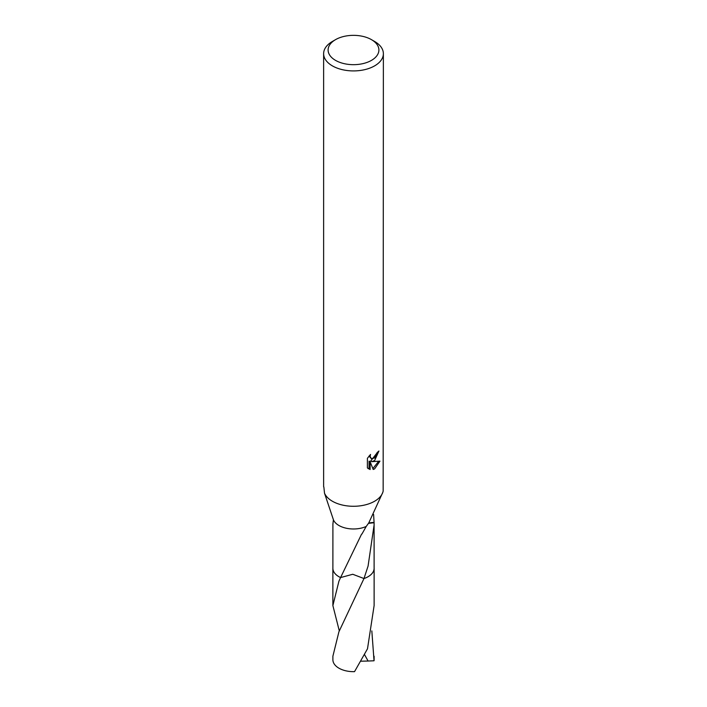 <?xml version="1.0" encoding="UTF-8"?>
<svg xmlns="http://www.w3.org/2000/svg" width="707" height="707" viewBox="0 0 707 707"><rect width="100%" height="100%" fill="white"/><g stroke="black" fill="none" stroke-linecap="round" stroke-linejoin="round"><path stroke-width="1.06" d="M371.458 39.645A25.39 14.661 180 0 1 371.458 60.378A25.39 14.661 180 0 1 335.542 60.378A25.39 14.661 180 0 1 335.542 39.645A25.39 14.661 180 0 1 371.458 39.645L374.622 41.474A29.871 17.242 180 0 1 383.371 53.67L383.15 491.118A29.871 17.242 180 0 1 382.823 492.319A29.871 17.242 180 0 1 374.622 501.228A29.871 17.242 180 0 1 345.52 505.655A29.871 17.242 180 0 1 324.513 493.203L333.404 519.725L332.926 523.958A20.609 11.904 180 0 1 332.909 523.71L332.891 568.295A20.609 11.904 180 0 0 340.58 577.566A20.618 11.904 180 0 1 332.891 567.977M361.904 534.085L366.226 526.441A20.609 11.904 180 0 1 333.404 519.725M366.226 526.441L368.762 522.941L382.823 492.319M335.542 39.645L332.378 41.474L335.542 39.645M383.371 53.67A29.871 17.242 180 0 1 374.622 65.866A29.871 17.242 180 0 1 342.064 69.604A29.871 17.242 180 0 1 323.629 53.67A29.871 17.242 180 0 1 332.378 41.474L332.378 41.474M373.596 514.431L374.074 522.473A20.609 11.904 180 0 1 374.091 522.72L374.109 568.295A20.609 11.904 180 0 1 368.073 576.709A20.609 11.904 180 0 1 363.972 578.538L352.758 574.27L340.58 577.575L361.577 534.139A20.609 11.904 0 0 0 361.922 534.05M374.109 524.921L368.073 566.095L363.972 578.556L338.918 631.784L332.891 656.211L332.891 659.764A20.609 11.904 180 0 0 338.927 668.177A20.609 11.904 180 0 0 354.534 671.65L367.499 648.796L374.118 605.59L374.127 568.304A20.627 11.913 180 0 1 363.981 578.556A20.618 11.904 180 0 0 368.082 576.718A20.618 11.904 180 0 0 374.109 567.977M374.622 460.575L371.758 461.653L379.942 461.132L374.622 468.874L373.216 469.466L370.123 461.733L370.123 469.536L367.393 467.928L367.393 458.313L370.539 454.424L370.106 456.333L371.272 458.613L374.622 457.995L376.778 454.548L377.096 452.551A29.871 17.242 0 0 0 378.917 451.031L374.622 460.575M323.85 486.955L324.513 493.203M377.706 452.073L370.698 461.035L371.758 461.653M371.272 458.613L369.045 456.024M368.153 468.608L369.045 468.909L369.045 461.114L370.123 461.733M372.881 468.6L378.537 461.432M369.045 468.918L370.115 469.528M374.074 522.473A13.742 7.936 0 0 0 368.639 523.127M368.471 523.366L374.091 522.72M339.307 630.909L332.882 605.581L338.918 581.216L340.562 577.575A20.627 11.913 180 0 1 338.918 576.726A20.627 11.913 180 0 1 332.873 568.304A20.627 11.913 180 0 1 332.891 567.845M371.829 630.9L374.038 660.771L368.091 661.036L364.556 654.647M374.109 656.22L374.109 659.764A20.609 11.904 180 0 1 374.038 660.771M374.109 567.845A20.627 11.913 180 0 1 374.127 568.304M368.091 661.036L360.959 661.186M323.629 486.69L323.629 53.67M332.882 605.581L332.873 568.304"/></g></svg>
